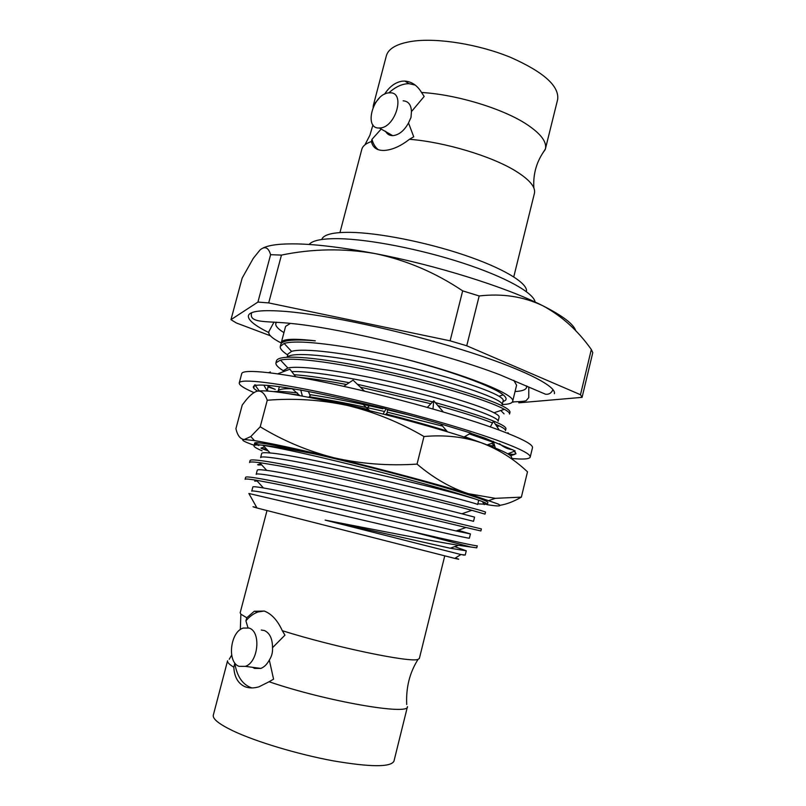 <?xml version="1.0" encoding="UTF-8"?>
<svg xmlns="http://www.w3.org/2000/svg" width="806" height="806" viewBox="0 0 806 806"><rect width="100%" height="100%" fill="white"/><g stroke="black" fill="none" stroke-linecap="round" stroke-linejoin="round"><path stroke-width="1.21" d="M264.146 611.019L258.162 611.945C253.719 613.447 249.628 616.419 245.911 620.842L246.757 617.759L254.283 611.27L264.308 611.069C271.602 613.86 277.596 620.398 282.302 630.695C334.107 647.067 411.211 663.056 418.082 659.348L419.372 658.431L444.721 555.989M245.911 620.842L247.956 627.733M233.821 667.167C229.257 664.456 227.181 662.32 227.574 660.779L213.318 715.124C212.452 718.881 219.041 724.141 233.085 730.901C255.915 741.722 297.757 754.305 333.17 760.834C370.538 767.201 390.799 767.312 393.963 761.166L407.453 706.63C409.549 715.708 325.785 701.23 269.093 681.745L258.978 686.803C253.638 688.384 248.863 688.304 244.641 686.571C237.921 683.307 234.314 676.838 233.821 667.167L234.798 663.288C237.045 676.677 242.747 684.899 251.885 687.931M266.967 510.682L240.178 612.762L240.873 614.182L246.757 617.759M385.53 131.257C387.092 134.159 389.469 135.609 392.693 135.64L393.157 135.62C399.182 134.824 404.3 130.592 408.511 122.945L413.74 136.798L409.448 139.287C400.622 146.188 392.25 149.906 384.341 150.43L383.908 150.45C376.865 150.531 372.704 147.558 371.445 141.513C366.015 143.377 362.821 145.906 361.864 149.11L339.961 232.571M408.511 122.945L411.01 117.424L411.443 111.621L424.168 96.468L421.558 92.489C456.68 94.483 503.488 108.82 527.033 124.547C540.866 133.816 546.992 141.947 545.41 148.929L542.015 154.228M513.765 276.871L534.479 193.108C535.658 186.901 529.32 179.506 515.467 170.922C491.579 156.152 444.519 142.017 409.448 139.287M239.05 666.34C226.798 662.23 230.274 631.632 243.261 628.065L249.054 628.055C261.325 631.481 258.424 662.441 245.316 666.35L239.05 666.34M269.093 681.745L273.577 679.156L269.315 660.054C271.753 656.346 272.811 652.225 272.509 647.712C272.509 638.765 269.798 633.032 264.398 630.534L261.255 630.03M269.315 660.054C267.028 664.325 264.197 667.116 260.822 668.426L254.545 668.406L252.631 667.338M535.134 302.079C533.703 292.84 505.745 277.103 463.138 263.159C420.601 249.215 369.229 239.231 338.903 238.677C322.37 238.455 312.446 240.389 309.131 244.47M526.54 290.785C526.681 282.362 502.188 267.763 463.672 254.837C425.215 241.921 378.004 232.692 349.985 232.34C333.865 232.219 324.566 234.334 322.078 238.667M263.189 247.936C269.456 244.903 280.941 243.563 297.656 243.926C318.32 244.48 344.152 247.704 375.143 253.598C343.668 248.188 312.436 248.681 281.455 255.089L270.604 254.696L257.93 302.069L230.969 319.67L242.173 278.08L253.296 258.313L260.076 249.92C264.983 245.86 268.489 247.452 270.604 254.696M554.367 393.701C556.755 385.983 521.089 368.1 460.941 349.401C400.925 330.712 326.561 314.783 285.787 311.448C262.091 309.615 249.618 311.035 248.389 315.7C247.764 319.881 254.585 325.513 268.861 332.606M515.044 391.555C522.036 391.152 525.875 389.792 526.56 387.495L526.449 385.903M512.374 401.982L513.452 402.123M545.41 148.929L557.651 99.481C559.384 86.081 543.687 72.036 510.541 57.357C478.814 44.32 437.98 37.711 412.803 41.207C397.237 43.544 388.421 48.41 386.346 55.816L373.42 105.092L379.314 98.08M384.533 94.221C389.479 86.564 395.434 82.202 402.396 81.144L404.834 81.074C411.665 81.597 417.236 85.396 421.558 92.489M388.966 92.861L389.933 92.821C405.871 91.934 395.565 127.801 379.787 127.973L379.324 127.993C363.274 129.081 373.057 93.597 388.966 92.861M403.161 100.821C408.42 101.224 411.191 104.82 411.443 111.621M455.178 558.135C460.276 559.545 460.135 559.636 454.755 558.397L257.003 507.992C251.694 506.511 251.603 506.359 256.761 507.558M463.097 555.072L465.243 555.022L460.911 554.538L325.13 520.102C373.46 529.421 431.542 540.977 458.483 545.309L476.759 547.838L477.263 545.793C475.923 546.136 453.597 541.279 410.274 531.204L470.966 547.052M410.274 531.204L248.863 493.474L257.003 507.992M274.111 481.303C305.091 487.449 360.897 500.153 406.567 510.984L481.394 528.917L480.89 530.963L466.009 527.507C432.419 519.356 321.876 493.05 273.546 483.469L256.439 480.245C249.004 479.026 245.215 478.704 245.095 479.308L245.629 477.263C246.092 476.286 255.583 477.636 274.111 481.303M278.775 463.531C309.836 469.173 365.612 481.666 411.161 492.728C459.077 504.516 483.862 510.974 485.514 512.082L485.021 514.127L471.883 510.319C440.116 501.614 327.518 474.583 278.211 465.687L259.663 462.634C253.084 461.798 249.699 461.767 249.538 462.533L250.072 460.498C250.626 459.148 260.197 460.155 278.775 463.531M262.081 450.806C256.469 448.418 253.759 446.746 253.971 445.799C254.172 444.892 257.174 444.69 262.968 445.174L282.866 447.945L315.811 454.161M273.738 391.615C278.886 391.212 286.755 391.645 297.313 392.915L297.515 392.945M309.716 394.608C330.974 397.811 355.345 402.537 382.84 408.783M387.474 409.861L408.753 414.949M491.821 443.34L494.4 446.01L488.496 445.386M296.447 395.011L299.59 395.414M309.323 396.784C331.236 400.129 356.282 405.025 384.472 411.493M387.233 412.128L442.575 426.092M469.384 433.93L493.645 442.413M294.089 374.689L301.918 375.395C314.562 376.714 330.329 379.152 349.2 382.699M357.37 384.281L432.661 401.882M435.28 402.587C481.907 415.664 505.463 424.339 505.966 428.611L505.473 430.626C505.755 429.618 503.69 428.046 499.277 425.9L495.287 424.107M298.966 377.268L301.353 377.52C313.484 378.81 328.536 381.127 346.52 384.482M360.393 387.182L430.878 403.735M437.89 405.62C462.463 412.4 480.668 418.183 492.486 422.959M275.944 362.811L276.478 360.806C277.607 357.29 287.611 356.323 306.502 357.914C338.046 360.675 393.62 371.878 438.414 384.271C485.464 397.751 509.342 407.01 510.027 412.047L509.533 414.052C509.835 412.964 508.112 411.382 504.385 409.307C490.804 402.063 462.231 392.764 418.677 381.389C378.629 371.143 332.707 362.428 305.948 360.03C294.019 358.952 285.526 358.952 280.468 360.06L275.944 362.811C275.481 364.755 277.909 367.385 283.238 370.689L283.5 370.911M502.229 404.552C508.596 404.35 512.062 403.302 512.636 401.398L516.596 385.228L513.785 380.311M287.692 355.013L287.43 354.791C282.16 351.305 279.783 348.484 280.307 346.338L280.841 344.343C282.06 340.475 292.145 339.185 311.076 340.485L315.327 340.837L311.116 340.354C292.225 338.439 282.302 339.135 281.344 342.439L285.606 326.349L290.422 323.387M280.307 346.338L284.135 343.457C289.082 341.925 297.877 341.643 310.522 342.6C335.034 344.625 365.561 349.844 402.093 358.257C451.39 371.103 493.453 386.618 503.196 394.859C507.135 398.114 507.065 400.32 502.984 401.459M512.636 401.398C516.354 394.9 466.13 374.538 402.093 358.257M253.971 445.799L254.505 443.774L258.797 442.837M470.432 533.935L456.105 530.952C419.422 522.479 294.079 493.02 263.431 487.952C256.489 486.774 252.963 486.441 252.852 486.955L251.744 491.156C251.099 489.252 300.547 499.932 360.816 513.754C421.286 527.608 470.251 539.123 469.394 538.146L470.432 533.935L458.13 530.247M256.661 480.497L254.706 481.142L257.154 481.031M461.888 513.785C426.616 504.566 296.235 473.958 266.736 470.392C260.58 469.576 257.426 469.505 257.285 470.19L256.177 474.371C255.724 471.742 305.293 481.706 365.461 495.509C425.85 509.342 474.563 521.553 473.535 521.311L474.563 517.109L461.888 513.785L471.883 510.319M258.333 464.991L261.708 464.871M475.278 498.985L467.53 496.708C433.819 486.693 298.391 454.937 270.101 452.982C264.68 452.488 261.879 452.65 261.698 453.456L260.6 457.637C260.338 454.282 310.018 463.531 370.095 477.313C430.394 491.126 478.865 504.032 477.656 504.516L478.693 500.325M262.595 448.851L266.252 448.771M279.37 386.689L278.161 391.132C278.644 389.227 283.38 388.432 292.377 388.754M291.752 371.647C310.512 370.508 365.38 379.868 414.747 392.341C465.586 405.075 499.257 417.548 498.128 421.236L499.146 417.105C499.408 416.138 497.705 414.687 494.018 412.763L504.385 409.307M287.359 357.229C291.822 350.66 343.709 356.625 401.469 370.156C459.873 383.787 504.224 399.998 502.188 404.713L503.206 400.592C503.478 399.554 502.078 398.114 498.985 396.25L503.196 394.859M288.115 347.698L284.941 344.313M287.228 340.777C291.53 339.255 300.89 339.276 315.327 340.837M283.279 371.727L283.611 370.488L287.863 367.989C299.953 365.249 342.177 370.992 389.782 381.661C436.963 392.26 480.94 405.771 494.018 412.763M287.107 357.249L287.954 354.025L291.57 351.386C302.935 347.708 345.784 352.947 394.356 363.798C442.504 374.599 486.895 388.804 498.985 396.25M373.118 107.228L373.42 105.092M381.178 129.051L371.979 139.327C373.148 143.831 375.253 147.297 378.286 149.725M371.445 141.513L371.979 139.327M415.211 85.083L409.035 83.683C402.325 83.683 395.585 86.746 388.824 92.881M230.969 319.67L236.299 322.944L270.504 335.81M518.782 402.829L582.073 397.358L592.773 352.665L591.322 349.502L580.481 394.708L466.734 345.774L479.177 295.963L462.664 290.865L450.121 340.827L268.7 302.915L281.455 255.089M268.7 302.915L257.93 302.069M466.734 345.774L450.121 340.827M582.073 397.358L580.481 394.708M591.322 349.502C577.852 330.46 561.611 315.831 542.579 305.635C523.356 296.517 502.219 293.293 479.177 295.963M462.664 290.865C435.482 272.579 406.305 260.167 375.143 253.598C436.137 265.204 505.956 287.148 542.579 305.635C562.8 315.841 573.852 324.254 575.766 330.873M276.639 322.219L275.773 323.569C275.269 325.916 277.989 328.939 283.934 332.646M272.509 647.712L284.941 635.158L282.302 630.695M325.13 520.102L450.191 548.221L466.281 550.8L454.735 546.629M486.905 504.637L491.862 505.382C499.66 506.44 501.765 505.997 498.189 504.062L468.457 493.705L495.327 498.34L521.361 497.141L527.497 471.832C513.896 458.967 498.42 449.254 481.051 442.685C463.44 436.751 444.418 434.706 423.976 436.52C399.746 422.324 374.246 411.977 347.477 405.489C320.879 399.796 294.14 398.043 267.26 400.25C264.721 393.368 261.335 390.346 257.094 391.192C253.245 392.391 248.943 396.159 244.188 402.476L242.213 405.096L235.916 428.711C237.528 435.583 240.309 439.169 244.258 439.492L250.777 436.55L260.227 426.787L267.26 400.25M487.418 504.344L487.862 502.531C489.746 500.415 437.688 484.567 372.503 467.964C307.338 451.34 254.041 440.338 254.686 443.099L254.202 444.902C253.83 442.454 299.903 451.834 360.322 466.986C420.903 482.159 476.85 498.38 485.635 502.974L487.418 504.344L477.827 503.831M268.176 450.866L261.406 448.509M485.353 444.227L464.659 436.671M446.726 430.908C428.339 425.246 408.128 419.594 386.074 413.962M368.523 409.609C346.117 404.209 326.359 399.957 309.272 396.854M299.399 395.152L284.78 393.096M260.227 426.787C282.936 440.67 307.519 450.997 333.976 457.768C360.987 463.893 388.673 465.999 417.045 464.095L423.976 436.52M417.045 464.095C433.608 478.149 450.745 488.013 468.457 493.705C437.195 484.104 381.691 469.233 333.976 457.768C296.961 448.892 270.453 443.179 254.474 440.61L244.258 439.492C240.49 439.693 243.775 441.617 254.112 445.255M521.361 497.141C513.624 501.584 506.47 504.304 499.911 505.312M483.116 502.732L485.514 502.914M257.326 444.912L258.756 445.537M257.094 391.192C266.746 389.439 296.87 394.205 347.477 405.489C395.142 416.329 450.242 431.734 481.051 442.685C504.536 451.108 514.49 456.357 510.923 458.413M510.974 458.382C522.983 459.571 529.391 459.148 530.207 457.103C530.892 454.181 519.679 448.509 496.567 440.076C459.148 426.555 390.295 407.443 333.311 394.96C276.196 382.437 240.047 378.306 239.251 382.941C238.969 385.006 243.865 388.23 253.961 392.603M530.207 457.103L532.474 447.733C533.219 444.569 522.076 438.666 499.035 430.021C461.727 416.188 392.975 396.955 335.991 384.653C278.876 372.301 242.646 368.604 241.74 373.631L239.251 382.941M507.78 453.838L515.125 450.917L484.93 438.142L470.583 433.235M268.055 386.265L275.249 389.369L267.955 386.9M383.092 414.072L386.074 408.833L362.629 403.252C339.699 397.811 319.357 393.479 301.625 390.265L285.465 387.565C270.907 385.399 261.255 384.643 256.51 385.298L254.847 384.805L253.316 386.799C253.074 387.837 254.505 389.268 257.588 391.091M464.095 436.993L470.845 433.074L450.725 426.948C430.807 420.893 409.226 414.909 385.983 408.995M511.024 455.45L516.011 453.758L514.339 451.229M253.316 386.769L254.384 386.88M511.387 455.42L514.5 454.463L515.679 453.022L514.702 451.531M508.868 433.799L507.921 432.701L507.861 433.396M507.548 433.265L507.921 432.701M499.287 430.112L493.403 421.286L490.34 426.898M493.282 441.235L495.347 448.045M443.32 411.967L433.739 400.784L427.341 407.383M432.983 408.974L433.739 400.784M440.731 423.956L447.521 431.835M385.369 414.647L387.142 412.934L387.525 409.388M364.483 391.122L353.068 380.14L343.709 386.346M361.703 403.03L369.692 410.738M308.93 397.318L310.159 395.645L308.386 391.525M302.381 396.078L300.709 389.872M295.621 376.674L289.898 369.208L277.748 373.823M267.229 391.001L263.854 385.147M259.2 390.88L254.847 384.805M267.38 390.497L268.186 385.439M270.212 372.815L270.353 371.929L268.73 372.644M268.076 391.071L267.461 390.023M552.825 389.913C551.233 393.227 548.785 394.648 545.471 394.205L500.506 375.032C445.728 353.743 343.739 328.697 292.669 323.619C268.126 320.748 248.802 323.831 251.543 313.121M281.284 343.013C271.753 338.167 267.652 334.289 268.992 331.377L274.04 322.068M512.415 401.922C521.835 401.63 526.509 401.096 526.439 400.31L528.776 397.59L528.796 387.011M229.226 659.258L231.665 655.167M240.309 629.607L240.873 614.182M258.162 611.945L254.283 611.27M526.902 386.114L526.56 387.495M454.755 558.397L460.911 554.538M257.588 464.699L260.63 463.702M260.932 448.116L264.58 446.937M504.082 413.851L500.798 410.506M263.431 487.952L256.439 480.245M456.105 530.952L466.009 527.507M266.736 470.392L259.663 462.634M270.101 452.982L263.088 445.305M487.187 444.902L493.725 442.695M496.99 426.666L499.277 425.9M287.863 367.989L280.468 360.06M291.57 351.386L284.135 343.457M373.269 105.767L373.4 106.624M372.956 124.87L369.904 135.237L364.916 144.858M545.219 149.594C536.776 160.827 532.978 173.592 533.844 187.919M409.035 83.683L404.834 81.074M379.324 127.993L392.693 135.64M276.136 322.188L275.773 323.569M406.728 704.504C405.892 687.578 409.68 672.536 418.082 659.348M245.316 666.35L260.822 668.426M466.281 550.8L465.243 555.022M458.483 545.309L450.191 548.221M489.232 500.445L495.327 498.34M482.451 501.584L484.225 504.637M254.474 440.61L250.777 436.55M507.971 453.959L514.5 454.473M512.535 449.667C507.881 449.214 503.559 447.229 499.549 443.713M457.647 429.064L442.454 424.47M383.908 412.632L383.152 414.083M369.994 405.005L367.073 408.209M292.054 388.563L299.731 395.595"/></g></svg>
